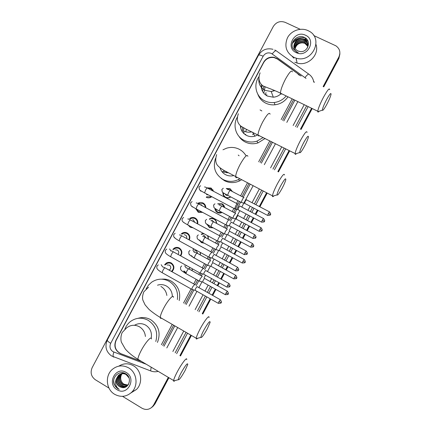 <?xml version="1.0" encoding="UTF-8"?>
<svg xmlns="http://www.w3.org/2000/svg" width="431" height="431" viewBox="0 0 431 431"><rect width="100%" height="100%" fill="white"/><g stroke="black" fill="none" stroke-linecap="round" stroke-linejoin="round"><path stroke-width="0.65" d="M192.533 268.906L192.016 270.652M200.512 252.528L200.296 254.958M194.279 258.05L193.433 257.69L191.45 255.615M207.995 235.886L208.491 239.216M204.256 243.181L201.433 242.637L199.219 240.062M209.784 219.217L209.321 219.018C210.888 218.14 212.467 218.091 214.067 218.878C215.769 219.885 216.61 221.399 216.599 223.409M213.28 227.88L209.439 227.579L207.036 224.411M217.682 203.771L222.078 203.809C223.522 204.628 224.362 205.873 224.594 207.537M222.089 212.44C220.543 213.253 218.996 213.28 217.45 212.515C216.001 211.691 215.166 210.447 214.94 208.776M226.259 188.466L230.095 188.735L232.444 191.579M230.757 196.913L230.079 197.366C228.538 198.168 226.997 198.195 225.461 197.441C223.808 196.482 222.956 195.033 222.919 193.099M164.54 264.871L166.107 263.212C167.799 262.161 169.528 262.08 171.296 262.98C174.523 265.625 174.733 268.54 171.937 271.708M172.826 249.414L174.167 248.181C175.843 247.195 177.534 247.135 179.253 248.003C182.13 250.142 182.62 252.776 180.718 255.906M181.187 233.979L182.254 233.139C183.897 232.228 185.551 232.19 187.21 233.026C189.737 234.739 190.432 237.055 189.29 239.97M189.602 218.587L190.357 218.081C191.967 217.251 193.573 217.235 195.173 218.038C197.328 219.39 198.158 221.351 197.662 223.91M193.126 227.827L190.281 227.245L188.234 225.176M198.055 203.254L198.492 203.012C200.059 202.268 201.611 202.279 203.141 203.044C204.903 204.078 205.797 205.635 205.813 207.72M202.689 212.402L198.244 212.257L195.658 208.631M206.907 187.824L211.115 188.04L213.663 191.369M211.783 196.708L210.888 197.279C209.31 198.028 207.753 198.023 206.212 197.258M299.087 75.096L297.218 73.275L277.44 59.058L274.089 57.592C269.569 56.962 266.099 58.611 263.675 62.549L116.111 340.393C113.849 346.341 115.443 350.775 120.901 353.7L141.508 361.42M162.762 345.57L173.612 325.179M184.947 303.86L192.49 289.68M195.114 284.751L197.587 280.096M200.194 275.199L201.051 273.588M203.674 268.653L205.948 264.386M208.545 259.494L209.617 257.485M212.241 252.555L214.309 248.665M216.906 243.784L218.248 241.258M220.812 236.441L222.676 232.934M225.268 228.064L226.819 225.138M229.384 220.322L231.043 217.202M233.634 212.332L239.415 201.466M242.006 196.59L248.913 183.606M260.119 162.546L271.271 141.573M282.58 120.314L293.63 99.545M161.366 344.752L172.211 324.371M183.541 303.058L191.057 288.932M193.729 283.916L196.175 279.31M198.783 274.412L199.618 272.839M202.279 267.834L204.531 263.605M207.128 258.719L208.178 256.741M210.834 251.747L212.887 247.89M215.484 243.014L216.75 240.633M219.401 235.649L221.248 232.169M223.84 227.299L225.316 224.519M227.967 219.541L229.615 216.443M232.207 211.573L233.893 208.399M236.544 203.421L237.982 200.711M240.573 195.836L247.475 182.863M258.675 161.808L269.822 140.845M281.125 119.597L292.17 98.839M201.697 234.302L201.18 234.152L203.384 233.386M193.638 249.366L193.061 249.269L193.805 248.849M185.432 272.731L183.703 271.077M170.035 263.099L170.509 262.743L170.035 263.099M171.015 263.46L171.576 263.147M179.307 248.606L179.84 248.385M186.499 233.354L187.226 233.031L186.499 233.354M187.744 233.785L188.142 233.683M194.817 218.539L195.593 218.291L194.817 218.539M196.175 219.077L196.466 219.04M203.2 203.771L203.992 203.615M212.801 189.899L213.092 189.926M168.327 377.384L153.635 404.984L154.266 404.537L151.383 407.699L154.266 404.537L168.623 377.561L154.266 404.537L154.885 404.095L152.014 407.247M313.784 35.563L335.916 45.837C339.849 48.708 340.835 52.426 338.868 56.994L338.868 57.732L323.449 86.701L338.868 57.732L339.897 53.32L338.868 58.46L323.756 86.852M311.899 108.402L300.779 129.289L311.899 108.402M289.4 150.667L278.178 171.754L289.4 150.667M266.902 192.932L259.591 206.665L266.902 192.932M257.706 210.209L255.524 214.309L257.706 210.209M253.595 217.924L251.165 222.498L253.595 217.924M249.28 226.033L246.893 230.526L249.28 226.033M244.964 234.146L242.745 238.316L244.964 234.146M240.859 241.856L238.262 246.731L240.859 241.856M236.339 250.352L234.329 254.123L236.339 250.352M232.444 257.668L229.642 262.932L232.444 257.668M227.713 266.557L225.919 269.925L227.713 266.557M224.028 273.475L221.028 279.116L224.028 273.475M219.093 282.752L217.515 285.715L219.093 282.752M215.619 289.276L212.413 295.294L215.619 289.276M210.473 298.936L202.538 313.849L210.473 298.936M191.127 335.286L180.212 355.79L191.127 335.286M339.892 54.064L338.868 58.46M312.206 108.553L301.086 129.44M289.707 150.818L278.48 171.904M267.204 193.088L259.893 206.826M258.007 210.366L255.825 214.466M253.902 218.086L251.467 222.655M249.581 226.194L247.195 230.687M245.266 234.302L243.046 238.478M241.161 242.017L238.564 246.893M236.635 250.513L234.631 254.29M232.745 257.83L229.944 263.093M228.01 266.719L226.216 270.092M224.33 273.642L221.324 279.283M219.39 282.919L217.811 285.882M215.915 289.443L212.715 295.461M210.77 299.109L202.834 314.021M191.423 335.458L180.508 355.963M168.914 377.739L154.885 404.095M301.097 76.055L277.278 58.729L274.094 57.307C269.569 56.617 266.089 58.244 263.653 62.188L115.864 340.452C113.622 346.341 115.201 350.732 120.605 353.625L141.68 361.523M293.953 58.212L292.17 56.402M292.773 42.076L294.405 40.482M295.095 39.959C297.686 38.181 300.531 37.432 303.613 37.718M304.566 37.858L305.455 38.068M108.962 388.062L95.321 379.733C91.178 376.586 90.122 372.556 92.153 367.648L273.281 26.512C276.239 22.029 280.193 20.634 285.139 22.337L300.192 29.286M153.635 404.984L152.526 406.6C149.417 409.725 145.899 410.264 141.977 408.216L122.528 396.342M338.868 56.994L323.137 86.55M311.586 108.251L300.472 129.133M289.093 150.511L277.871 171.592M266.595 192.77L259.284 206.508M257.399 210.048L255.217 214.148M253.293 217.768L250.858 222.337M248.978 225.871L246.586 230.364M244.663 233.979L242.443 238.154M240.557 241.694L237.96 246.57M236.032 250.19L234.028 253.961M232.142 257.501L229.34 262.765M227.412 266.39L225.618 269.758M223.727 273.308L220.726 278.949M218.792 282.585L217.213 285.548M215.317 289.104L212.117 295.122M210.172 298.769L202.236 313.682M190.825 335.113L179.916 355.618M292.32 43.628C293.974 41.387 296.14 39.841 298.818 38.989M300.148 38.655L306.759 39.253M163.952 346.265L174.803 325.868M186.149 304.539L193.858 290.047M196.153 285.731L198.793 280.77M201.401 275.867L202.419 273.949M204.72 269.634L207.155 265.049M209.757 260.162L210.991 257.84M213.286 253.525L215.522 249.323M218.118 244.442L219.616 241.619M221.857 237.406L223.888 233.591M226.485 228.716L228.193 225.499M230.44 221.281L232.261 217.854M234.852 212.979L240.638 202.107M243.229 197.231L250.142 184.242M261.348 163.171L272.505 142.192M283.819 120.928L294.874 100.148M298.909 74.87L299.497 75.296M293.759 57.275C286.173 52.636 284.088 46.112 287.509 37.712C291.232 30.579 300.79 27.218 307.95 30.579L308.806 31.01C324.069 38.391 312.351 63.454 296.119 58.147L293.759 57.275M299.863 51.504C307.804 52.997 311.845 40.826 304.669 37.578C297.875 33.607 289.282 42.152 292.988 48.601L296.727 52.097L298.247 52.641L296.862 51.952C294.017 49.931 293.172 47.281 294.325 44.005C293.904 47.124 295.073 49.43 297.821 50.923L299.863 51.504M305.482 35.229C316.974 40.013 307.228 58.336 296.226 52.63C284.832 47.798 294.481 29.626 305.482 35.229M307.89 44.468C307.459 42.249 306.269 40.633 304.318 39.614L304.313 39.614C299.593 37.012 293.231 41.699 294.346 46.591M307.373 47.938C308.607 44.194 307.572 41.311 304.27 39.296L304.264 39.291C299.4 37.75 296.086 39.318 294.325 44.005M307.933 45.099C307.373 43.165 306.231 41.759 304.502 40.88L304.502 40.88C300.057 38.456 293.974 42.464 294.513 47.205M307.928 44.937C307.395 42.933 306.236 41.478 304.458 40.562L304.453 40.562C299.944 38.095 293.786 42.27 294.465 47.054M307.912 45.729L304.685 42.13C299.281 40.622 295.968 42.507 294.739 47.798M307.923 45.573L304.642 41.818C299.136 40.315 295.811 42.26 294.68 47.652M307.831 46.37L304.868 43.369C299.868 41.85 296.593 43.515 295.036 48.374M307.858 46.209L304.825 43.062C299.723 41.538 296.436 43.262 294.955 48.234M295.165 48.59C296.474 44.398 299.378 42.507 303.887 42.917M316.015 44.538C319.651 54.942 307.782 66.514 297.094 63.061L294.788 62.204M307.987 41.279L305.671 39.684L308.073 41.505M306.204 38.671L305.493 38.413L306.635 39.113M114.619 394.284C106.064 389.43 104.819 375.633 112.319 369.399C117.41 365.316 122.851 364.815 128.654 367.885C136.88 372.465 138.615 385.546 131.805 392.124C126.574 396.87 120.842 397.592 114.619 394.284M118.832 366.135C123.578 363.155 128.438 363.026 133.421 365.741C141.476 370.207 143.178 382.992 136.519 389.419L130.997 392.889M121.332 387.345C128.729 389.764 132.726 377.701 125.9 373.887C119.446 369.367 111.026 377.631 114.328 384.77L117.798 388.714L119.225 389.408L117.992 388.45C115.486 385.842 114.899 382.728 116.235 379.108C115.772 382.297 116.828 384.786 119.409 386.569L121.332 387.345L119.468 386.537C115.653 383.148 115.395 379.382 118.687 375.25C121.041 373.316 123.595 373.025 126.358 374.383L127.226 374.975M126.213 372.481C137.01 378.423 127.377 396.547 117.06 389.694C106.349 383.709 115.896 365.736 126.213 372.481M120.847 373.963L119.872 374.701C116.596 378.811 116.855 382.556 120.653 385.928C122.528 387.065 124.457 387.189 126.439 386.3M120.691 374.016L119.576 374.835C116.295 378.951 116.559 382.701 120.357 386.079C123.04 387.561 125.496 387.307 127.727 385.309L128.61 384.188M129.063 377.949L126.067 374.523C123.304 373.16 120.745 373.451 118.39 375.385L116.235 379.108M121.477 373.796L121.046 374.156C117.787 378.246 118.046 381.968 121.822 385.319C123.444 386.332 125.168 386.537 126.989 385.944M121.316 373.833L120.75 374.291C117.491 378.386 117.749 382.114 121.531 385.47C123.218 386.515 124.99 386.704 126.854 386.036M122.124 373.693C118.967 377.761 119.252 381.435 122.98 384.721L127.501 385.529M121.962 373.715L121.914 373.752C118.67 377.825 118.929 381.532 122.695 384.872L127.377 385.637M127.975 385.05L124.004 384.193C122.35 383.148 121.31 381.634 120.885 379.657C121.278 381.688 122.264 383.229 123.842 384.28L127.862 385.174M123.977 372.987L120.987 373.876M124.381 373.127L120.836 373.936M123.293 372.81L122.156 373.338M122.016 373.424L121.607 373.699M123.374 372.826L122.005 373.391M121.865 373.472L121.45 373.736M123.174 372.885L122.77 373.16M122.641 373.257L122.253 373.58M123.024 372.939L122.614 373.198M122.479 373.294L122.086 373.602M120.885 379.657C120.438 377.486 120.842 375.503 122.097 373.72M113.719 380.368C113.746 384.694 115.578 387.706 119.225 389.408M326.574 99.658C323.897 104.852 322.496 108.359 322.366 110.174C322.765 110.977 324.274 108.995 326.892 104.216C329.085 100.014 330.464 96.754 331.03 94.437C331.197 92.288 329.71 94.028 326.574 99.658M319.155 111.236C318.326 112.157 317.862 112.313 317.76 111.694L317.76 111.241C318.223 108.386 320.114 103.747 323.439 97.331C327.377 90.219 329.451 87.66 329.661 89.659M261.396 84.481C260.868 89.686 262.872 93.554 267.409 96.086L273.313 97.207C276.136 96.975 278.615 95.897 280.743 93.98M263.788 93.252L265.092 86.868M265.464 94.874L265.997 92.579M261.407 88.043L262.511 85.467M286.206 95.946C283.022 99.723 279.002 101.915 274.143 102.519C270.846 102.847 267.748 102.314 264.844 100.913C256.014 96.856 253.089 84.772 258.912 76.723M287.994 96.813C284.832 101.409 280.5 104.065 275 104.787C271.751 105.11 268.691 104.577 265.825 103.198C262 101.253 259.343 98.29 257.867 94.308M266.53 95.607L266.811 94.594M262.468 91.259L263.944 86.345M303.623 142.758C301.113 147.612 299.804 150.877 299.701 152.547C300.143 153.366 301.759 151.249 304.545 146.184C306.592 142.268 307.874 139.251 308.397 137.128C308.537 134.946 306.947 136.826 303.623 142.758M296.539 153.533C295.677 154.47 295.203 154.621 295.106 153.98L295.111 153.528C295.531 150.893 297.293 146.583 300.396 140.603C304.582 133.087 306.802 130.345 307.055 132.382M240.417 125.701C240.66 130.076 242.685 133.314 246.505 135.415C249.193 136.724 252.011 136.966 254.963 136.153L257.883 134.86M244.188 133.858L243.59 131.062M243.585 130.997L243.779 127.985M245.783 135.016L245.681 134.186M245.756 131.811L246.413 129.316M240.74 128.169L241.15 126.315M263.212 137.532L256.876 141.174C252.377 142.553 248.067 142.241 243.941 140.242C235.709 136.298 232.535 125.243 237.271 117.237M265.108 138.486L257.964 142.925C253.525 144.288 249.269 143.981 245.196 142.004C242.551 140.641 240.439 138.717 238.855 136.223M260.065 109.91L261.87 110.95M242.346 131.778L242.621 127.323M280.705 185.799C278.356 190.33 277.133 193.368 277.047 194.904C277.542 195.722 279.266 193.449 282.23 188.094C284.142 184.446 285.333 181.65 285.812 179.705C285.92 177.524 284.218 179.555 280.705 185.799M273.911 195.83C273.033 196.768 272.548 196.913 272.457 196.261L272.462 195.814C272.845 193.39 274.488 189.392 277.392 183.811C281.826 175.88 284.201 172.933 284.508 174.981M220.009 167.724C220.92 170.832 222.789 173.16 225.628 174.7C228.144 175.967 230.795 176.279 233.586 175.638M224.249 172.405L223.592 170.175M226.183 172.761L225.989 171.56M220.467 169.06L220.44 168.068M239.728 178.843L238.402 179.576C233.209 181.995 228.096 181.974 223.069 179.517C215.139 174.463 212.639 167.373 215.565 158.258M222.972 149.778L226.561 148.199C230.93 146.912 235.132 147.251 239.167 149.223C241.893 150.629 244.065 152.639 245.686 155.246M241.538 179.786L239.738 180.821C234.609 183.207 229.561 183.186 224.599 180.756L221.168 178.353M239.097 155.78L238.241 155.068M245.191 154.487L245.912 155.349M227.293 172.82L227.239 172.249M222.983 172.783L222.773 172.211M203.771 330.286C201.875 333.912 200.9 336.293 200.857 337.425C201.579 338.066 203.728 335.189 207.3 328.794L210.139 322.291C210.064 320.287 207.941 322.954 203.771 330.286M197.635 338.27C196.768 339.138 196.299 339.256 196.224 338.637L196.24 338.238C196.52 336.439 197.829 333.319 200.162 328.875C204.391 320.842 209.52 314.334 209.003 317.528M172.341 296.566C172.249 291.922 170.288 288.414 166.452 286.044C163.586 284.492 160.607 284.207 157.52 285.193M146.114 288.889L148.463 285.171L151.647 282.203C157.256 278.518 163.037 278.2 169.006 281.244C175.589 285.462 178.375 291.566 177.367 299.55M161.738 279.169C165.095 278.835 168.262 279.493 171.247 281.141C178.218 285.705 180.869 292.191 179.199 300.59M180.993 373.057C179.21 376.462 178.299 378.682 178.262 379.716C179.07 380.25 181.359 377.163 185.12 370.455L187.776 364.4C187.625 362.509 185.368 365.396 180.993 373.057M174.97 380.562C174.124 381.392 173.671 381.51 173.607 380.918L173.623 380.535C173.882 378.892 175.11 375.983 177.297 371.818C181.656 363.543 187.259 356.335 186.704 359.599M151.206 338.179C152.127 332.554 150.284 328.207 145.683 325.13C141.907 323.11 138.173 323.158 134.477 325.276M124.904 329.112C126.035 326.116 127.818 323.633 130.254 321.661C135.964 317.523 141.955 317.081 148.232 320.335C155.672 325.464 158.188 332.511 155.785 341.481M138.103 318.299C142.478 316.995 146.691 317.464 150.742 319.716C158.759 325.443 160.984 333.018 157.428 342.446M213.006 191.025L210.931 188.659L207.812 188.282M206.557 194.607L208.55 195.001M237.47 203.75L237.454 203.734C237.109 203.712 236.495 204.488 235.622 206.066L234.599 208.771L234.922 208.895M239.943 205.975L238.623 207.667L238.079 209.725M206.621 196.778L210.727 196.8L211.303 196.455M205.323 207.462C205.204 205.759 204.418 204.488 202.969 203.653L198.831 203.642M196.498 209.089L198.659 211.766L202.08 212.079M202.425 205.916L201.25 204.849M228.915 219.896L228.877 219.858C228.505 219.88 227.886 220.677 227.008 222.261L226.011 224.89L226.334 225.014M231.355 222.116L230.014 223.856L229.486 225.86M197.231 223.678C197.608 221.469 196.865 219.788 195.011 218.63C193.594 217.924 192.178 217.941 190.761 218.673L190.416 218.883M189.64 225.936L191.951 227.191M194.796 222.364L193.379 219.972L192.673 219.713M220.365 236.032L220.306 235.978C219.912 236.037 219.277 236.861 218.398 238.445L217.429 240.999L217.747 241.123M222.773 238.246L221.405 240.035L220.893 241.985M188.875 239.744C189.893 237.169 189.284 235.127 187.054 233.607C185.589 232.869 184.129 232.902 182.679 233.71L182.022 234.184M186.585 238.494C187.043 237.012 186.645 235.859 185.384 235.024L184.096 234.706M211.815 252.162L209.795 254.619L208.846 257.102L209.164 257.232M237.476 267.215L214.196 254.371L212.806 256.208L212.311 258.104M180.282 255.664C182.087 252.889 181.693 250.524 179.102 248.574C177.588 247.809 176.09 247.863 174.62 248.73L173.671 249.533M178.035 254.419C179.199 252.738 178.984 251.289 177.389 250.072L175.552 249.808M203.276 268.281L201.196 270.787L200.27 273.2L200.587 273.329M228.839 283.442L205.625 270.485L204.208 272.37L203.723 274.218M171.43 271.428L171.543 271.347C174.183 268.572 174.054 265.965 171.15 263.53C169.593 262.743 168.068 262.813 166.576 263.745L165.391 264.914M169.103 270.124L169.62 269.833C171.226 268.157 171.155 266.584 169.399 265.108L167.072 264.995M194.731 284.39L192.603 286.944L191.698 289.293L192.01 289.416M220.214 299.664L197.059 286.588L195.615 288.522L195.146 290.327M232.131 191.418L230.046 189.08L226.609 188.778M223.323 193.352C223.42 195.087 224.217 196.385 225.709 197.236C227.142 197.942 228.586 197.915 230.025 197.172L230.569 196.816M225.445 194.823L227.703 195.464M244.021 197.49C243.698 197.452 243.111 198.201 242.254 199.742L241.236 202.425L241.543 202.538M246.457 199.672L245.191 201.309L244.636 203.34M226.55 195.415L226.701 194.774M224.362 207.419L222.035 204.143L218.108 204.014M215.376 209.003L217.698 212.3L221.868 212.321M235.665 213.264L233.844 215.559L232.848 218.167L233.149 218.28M238.068 215.441L236.775 217.116L236.242 219.099M217.93 210.333L218.625 210.587M216.405 223.306C216.373 221.48 215.581 220.112 214.029 219.201C212.537 218.463 211.05 218.506 209.579 219.331M207.5 224.583L209.698 227.347L212.995 227.724M213.636 221.728L212.02 220.349M227.315 229.028L225.435 231.366L224.465 233.904L224.766 234.017M229.685 231.194L228.371 232.923L227.848 234.852M203.982 233.715L201.455 234.448M199.661 240.072L201.697 242.394L203.798 242.933M205.862 237.788L204.45 235.676L203.308 235.358M218.964 244.781L217.03 247.162L216.082 249.63L216.384 249.748M244.086 259.43L221.308 246.941L219.966 248.714L219.46 250.594M208.324 239.124L207.607 235.676M194.219 249.08L193.352 249.549M197.813 253.595L196.412 250.799L194.634 250.519M210.614 260.523L208.631 262.953L207.71 265.356L208.001 265.469M235.655 275.28L212.93 262.684L211.567 264.505L211.077 266.336M200.135 254.872L200.302 252.415M184.134 270.986L185.713 272.462M186.618 265.62L186.036 265.798M202.274 276.26L200.237 278.738L199.332 281.071L199.623 281.19M227.229 291.119L204.563 278.415L203.173 280.279L202.694 282.063M191.854 270.56L192.371 268.815M189.629 269.321L189.581 267.263M166.565 263.75L167.136 262.678M174.501 248.806L175.078 247.723M182.442 233.861L183.03 232.756M190.4 218.878L190.981 217.79M198.567 203.513L198.939 202.807M306.026 78.404L271.331 53.396C267.92 52.189 265.194 53.137 263.147 56.235L110.692 343.324C109.285 346.723 110.024 349.498 112.911 351.648L146.276 364.26M272.995 49.312C266.762 47.819 261.94 49.786 258.525 55.211C258.993 54.705 260.534 55.044 263.147 56.235M113.876 357.132L113.186 356.798C112.9 355.904 113.116 354.336 113.832 352.089M313.579 81.157L314.371 82.38M308.143 106.581L297.04 127.441M285.672 148.797L274.466 169.857M263.206 191.014L255.901 204.736M254.021 208.27L251.839 212.364M249.915 215.979L247.486 220.543M245.605 224.082L243.219 228.565M241.295 232.18L239.076 236.344M237.195 239.884L234.604 244.754M232.675 248.369L230.671 252.14M228.791 255.68L225.989 260.933M224.066 264.553L222.272 267.92M220.386 271.465L217.386 277.101M215.452 280.732L213.878 283.695M211.987 287.245L208.787 293.258M206.848 296.9L198.923 311.796M187.523 333.211L176.624 353.689M305.029 77.494C307.351 74.633 308.704 73.582 309.086 74.347C311.705 76.287 313.251 78.862 313.741 82.079M272.214 53.918C274.52 51.095 275.948 50.12 276.497 50.998L308.682 74.057M274.741 49.969L275.953 50.637M258.525 55.211L107.324 339.984C104.636 346.443 106.01 351.744 111.451 355.887L151.27 371.139M304.211 104.674L293.123 125.513M281.772 146.836L270.576 167.874M259.333 189.01L252.038 202.71M250.158 206.244L247.981 210.333M246.063 213.943L243.639 218.501M241.759 222.035L239.372 226.512M237.454 230.122L235.24 234.286M233.36 237.815L230.768 242.685M228.845 246.295L226.846 250.061M224.96 253.595L222.17 258.842M220.246 262.457L218.458 265.819M216.572 269.364L213.577 274.989M211.648 278.62L210.075 281.578M208.184 285.128L204.989 291.13M203.055 294.766L195.135 309.647M183.757 331.035L172.869 351.491M175.164 352.838L186.057 332.366M197.446 310.961L205.371 296.07M207.311 292.433L210.506 286.421M212.397 282.871L213.975 279.908M215.904 276.282L218.905 270.646M220.791 267.107L222.579 263.74M224.508 260.119L227.304 254.866M229.184 251.332L231.188 247.566M233.112 243.951L235.703 239.081M237.583 235.547L239.803 231.382M241.726 227.767L244.108 223.285M245.988 219.751L248.418 215.188M250.341 211.578L252.518 207.483M254.403 203.949L261.698 190.233M272.952 169.087L284.158 148.032M295.515 126.692L306.613 105.837M166.813 347.941L177.68 327.528M189.037 306.177L196.935 291.329M198.869 287.698L201.934 281.928M204.057 277.941L205.512 275.21M207.435 271.589L210.301 266.202M212.424 262.21L214.088 259.085M216.012 255.475L218.673 250.465M220.796 246.473L222.671 242.949M224.589 239.345L227.099 234.631M229.173 230.73L231.258 226.808M233.176 223.21L239.851 210.662M241.769 207.058L253.094 185.772M264.311 164.68L275.484 143.685M286.809 122.399L297.869 101.603M158.22 371.371C155.629 372.045 153.102 371.888 150.64 370.897L151.162 367.169M107.324 339.984C107.141 340.705 108.262 341.815 110.692 343.324M277.359 58.999L277.278 58.729M296.501 60.065L296.032 59.855M292.363 71.896C291.717 69.714 289.422 72.122 285.478 79.126C282.235 85.483 280.565 90.165 280.473 93.171C280.554 94.147 281.001 94.362 281.809 93.818M258.88 78.55C258.401 83.856 260.475 87.789 265.103 90.359L271.196 91.507L274.951 90.634M270.092 114.161C269.38 111.92 266.934 114.501 262.738 121.903C259.699 127.829 258.142 132.177 258.061 134.951C258.137 135.943 258.589 136.169 259.419 135.63M252.658 134.661L253.455 133.68M243.526 130.965C246.128 132.231 248.87 132.527 251.758 131.843M247.873 156.302C247.092 154.039 244.479 156.814 240.029 164.615C237.185 170.143 235.725 174.183 235.66 176.737C235.725 177.728 236.177 177.965 237.018 177.443M221.976 171.516L228.231 172.788M173.456 297.331C173.569 293.947 167.955 300.068 163.796 308.02C161.506 312.416 160.332 315.573 160.273 317.48C160.31 318.38 160.72 318.617 161.512 318.197M166.862 295.456C166.242 291.469 164.254 288.468 160.903 286.453M145.419 336.476C144.961 332.215 142.973 328.993 139.466 326.8C134.995 324.468 130.733 324.807 126.692 327.819L122.21 332.468C120.271 336.703 120.96 341.25 121.423 342.241L125.313 349.04C128.578 352.763 132.775 356.178 137.915 359.282L138.222 360.1L139.084 359.977M151.464 338.949C151.626 335.496 145.511 342.284 141.228 350.473C139.073 354.594 137.968 357.531 137.915 359.282L173.623 380.535M262.285 220.155L264.435 221.335C263.977 220.968 265.825 221.895 263.562 218.544L262.285 220.155L261.639 222.175M237.233 203.782L207.57 188.158C207.306 187.609 206.627 188.282 205.528 190.184L204.606 192.91L204.967 193.104M200.383 190.933L201.622 191.251M229.287 225.752L252.819 238.348C257.522 238.354 254.926 237.481 255.777 237.594L255.777 237.594C255.319 237.228 257.162 238.165 254.91 234.803L253.6 236.463L252.975 238.429M255.761 237.589L253.6 236.463M228.667 219.912L199.095 204.143C198.826 203.594 198.125 204.289 197.005 206.228L196.105 208.879L196.461 209.067M191.994 206.729L192.91 207.025M244.927 252.76L247.125 253.848C246.667 253.476 248.498 254.43 246.268 251.057L244.927 252.76L244.318 254.678M220.112 236.032L190.626 220.112C190.346 219.568 189.635 220.284 188.487 222.261L187.609 224.837L187.964 225.03M183.606 222.515L184.139 222.735M236.253 269.052L238.472 270.086C238.02 269.72 239.846 270.679 237.626 267.295L236.253 269.052L235.66 270.916M174.043 237.039L175.266 238.316M211.556 252.146L182.168 236.075C181.877 235.531 181.144 236.269 179.975 238.284L179.113 240.789L179.468 240.983M227.579 285.333L229.831 286.324C229.373 285.958 231.194 286.922 228.99 283.528L227.579 285.333L227.008 287.143M203.012 268.244L173.709 252.027C173.407 251.488 172.659 252.248 171.468 254.301L170.628 256.736L170.972 256.93M171.01 251.101L169.566 248.946M218.916 301.603L221.189 302.546C220.731 302.169 222.552 303.187 220.365 299.744L218.916 301.603L218.361 303.37M194.473 284.331L165.256 267.969C164.944 267.435 164.184 268.217 162.961 270.307L162.142 272.678L162.482 272.866M162.638 266.94L161.194 264.709M268.341 213.453L270.42 214.622C269.973 214.25 271.783 215.193 269.564 211.89L268.341 213.453L267.689 215.452M243.811 197.533L230.488 190.556C230.283 190.06 229.658 190.734 228.602 192.582L227.633 195.27L227.929 195.426M223.21 193.277L224.551 193.589M259.861 229.378L261.967 230.504C261.515 230.132 263.325 231.081 261.116 227.773L259.861 229.378L259.225 231.323M235.439 213.286L222.159 206.25C221.949 205.754 221.308 206.449 220.23 208.329L219.282 210.948L219.578 211.104M214.961 208.787L216.017 209.1M227.665 234.75L250.626 247.108C255.211 247.119 252.69 246.252 253.514 246.376L253.514 246.376C253.062 246.009 254.866 246.963 252.668 243.644L251.386 245.293L250.772 247.189M253.498 246.37L251.386 245.293M227.078 229.033L213.835 221.927C213.62 221.437 212.962 222.154 211.863 224.072L210.937 226.614L211.233 226.776M206.718 224.292L207.456 224.562M242.912 261.202L245.067 262.237C244.614 261.876 246.413 262.835 244.232 259.505L242.912 261.202L242.319 263.045M218.722 244.77L205.517 237.6C205.291 237.115 204.617 237.847 203.497 239.803L202.592 242.276L202.888 242.437M198.481 239.787L198.831 239.948M234.448 277.101L236.619 278.092C236.172 277.731 237.96 278.701 235.8 275.355L234.448 277.101L233.866 278.9M189.09 254.058L190.082 255.179M210.371 260.502L197.204 253.261C196.972 252.781 196.283 253.536 195.141 255.524L194.257 257.937L194.543 258.094M194.359 252.437L192.921 250.244M225.984 292.994L228.182 293.937C227.73 293.581 229.518 294.556 227.369 291.2L225.984 292.994L225.424 294.745M202.026 276.217L188.897 268.917C188.654 268.438 187.948 269.213 186.785 271.244L185.923 273.588L186.208 273.744M186.127 267.953L184.694 265.728M198.492 203.012L199.321 203.427M190.357 218.081L191.283 218.425M182.254 233.139L183.294 233.403M174.167 248.181L175.336 248.358M166.107 263.212L167.433 263.293M153.781 405.706L152.526 406.6M274.181 57.609L274.094 57.307M304.27 39.296L304.318 39.614M304.458 40.562L304.502 40.88M304.642 41.823L304.69 42.136M304.825 43.062L304.873 43.375M296.119 58.147L297.094 63.061M118.39 375.385L118.687 375.25M119.576 374.835L119.872 374.701M120.75 374.291L121.046 374.156M131.805 392.124L136.519 389.419M322.366 110.174L317.76 111.694M260.103 72.855C256.709 81.324 262.129 85.667 263.616 86.173L268.815 88.242C270.334 88.748 275.651 90.828 280.473 93.171L317.76 111.241M274.143 102.519L275 104.787M273.313 97.207L271.196 91.507L274.639 90.505M299.701 152.547L295.106 153.98M238.37 113.773C236.387 119.182 237.33 123.374 241.209 126.358L246.273 129.246L295.111 153.528M256.876 141.174L257.964 142.925M253.471 133.707L252.668 134.698M254.963 136.153L252.566 132.231M277.047 194.904L272.457 196.261M216.664 154.637C214.967 160.116 215.645 164.082 218.7 166.544C219.654 167.594 221.507 168.936 224.255 170.568L272.462 195.814M238.402 179.576L239.738 180.821M148.539 287.224L143.792 291.841C142.505 295.375 142.208 298.16 142.903 300.202L145.08 304.852L148.7 309.059C149.864 310.309 155.225 314.485 160.273 317.48L196.24 338.238M200.857 337.425L196.224 338.637M178.262 379.716L173.607 380.918M200.604 185.75L198.955 187.054L199.472 189.656C200.092 190.265 199.914 190.34 204.606 192.91L234.599 208.771M264.435 221.335C263.589 221.216 266.175 222.094 261.482 222.094L237.88 209.622M210.727 196.8L211.217 197.096M207.203 187.97C205.258 186.984 204.396 186.693 204.612 187.092M237.88 209.649L234.599 208.814M263.406 218.463L239.986 206.12M192.107 201.589L190.54 202.893L190.922 205.366C190.761 205.662 192.49 206.837 196.105 208.879L226.011 224.89M198.734 203.955C196.908 202.99 196.073 202.699 196.229 203.071M229.287 225.779L226.011 224.928M254.753 234.723L231.409 222.261M183.633 217.423L182.13 218.727C182.361 220.807 180.503 220.812 187.609 224.837L217.429 240.999M247.125 253.848C246.198 253.687 249.096 254.516 244.161 254.592L220.699 241.883M190.265 219.923C188.541 218.98 187.733 218.684 187.841 219.04M220.699 241.91L217.429 241.037M246.112 250.971L222.838 238.397M175.169 233.246L173.725 234.55C173.849 236.371 172.206 236.861 179.113 240.789L208.846 257.102M238.472 270.086C237.626 269.968 240.202 270.878 235.509 270.83L212.111 258.002M181.807 235.886C180.223 234.981 179.436 234.685 179.447 234.992M212.111 258.029L208.846 257.145M166.722 249.053L165.326 250.368C165.391 252.006 163.834 252.83 170.628 256.736L200.27 273.2M229.831 286.324C228.98 286.206 231.549 287.127 226.857 287.062L203.534 274.111M173.354 251.839C171.861 250.955 171.096 250.653 171.053 250.934M203.534 274.138L200.27 273.243M158.29 264.855L156.927 266.175C156.916 267.721 155.521 268.799 162.142 272.678L191.698 289.293M221.189 302.546C220.338 302.438 222.902 303.365 218.21 303.284L194.957 290.219M171.543 271.347L172.335 271.358M169.62 269.833L168.543 269.811M164.906 267.78L162.665 266.864M194.957 290.246L191.698 289.33M227.374 189.419C227.062 188.983 227.999 189.311 230.186 190.4M241.236 202.425L227.633 195.27C222.956 192.743 222.886 192.619 222.229 191.876L221.852 189.478L223.306 188.234M270.42 214.622C269.601 214.503 272.139 215.344 267.538 215.376L244.447 203.243M244.447 203.27L241.241 202.462M269.418 211.815L246.494 199.806M219.142 205.108C218.889 204.698 219.794 205.027 221.857 206.093M232.848 218.167L219.282 210.948C214.73 208.432 214.509 208.141 213.895 207.359L213.587 205.021L214.961 203.798M261.967 230.504C261.143 230.386 263.675 231.237 259.079 231.248L236.053 219.002M236.053 219.023L232.853 218.205M260.97 227.697L238.111 215.575M210.904 220.785C210.737 220.408 211.61 220.737 213.539 221.771M224.465 233.904L210.937 226.614C204.59 222.611 205.657 224.115 205.328 220.564L206.632 219.352M227.665 234.776L224.465 233.936M252.528 243.569L229.739 231.334M202.662 236.447C202.559 236.102 203.41 236.43 205.221 237.443M216.082 249.63L202.592 242.276C196.665 238.537 197.204 239.42 197.069 236.096L198.314 234.89M245.067 262.237C244.161 262.08 247.006 262.888 242.174 262.969L219.277 250.497M219.277 250.524L216.087 249.668M194.424 252.103C194.386 251.79 195.216 252.124 196.913 253.105M207.71 265.356L194.257 257.937C188.245 254.048 188.902 254.85 188.821 251.623L190.017 250.416M236.619 278.092C235.698 277.941 238.591 278.738 233.726 278.819L210.894 266.234M210.894 266.261L207.71 265.394M186.181 267.743L188.611 268.755M199.332 281.071L185.923 273.588C180.352 270.011 180.47 270.167 180.573 267.139L181.731 265.932M228.182 293.937C227.25 293.786 230.165 294.583 225.284 294.664L202.516 281.966M202.516 281.993L199.332 281.109"/></g></svg>
